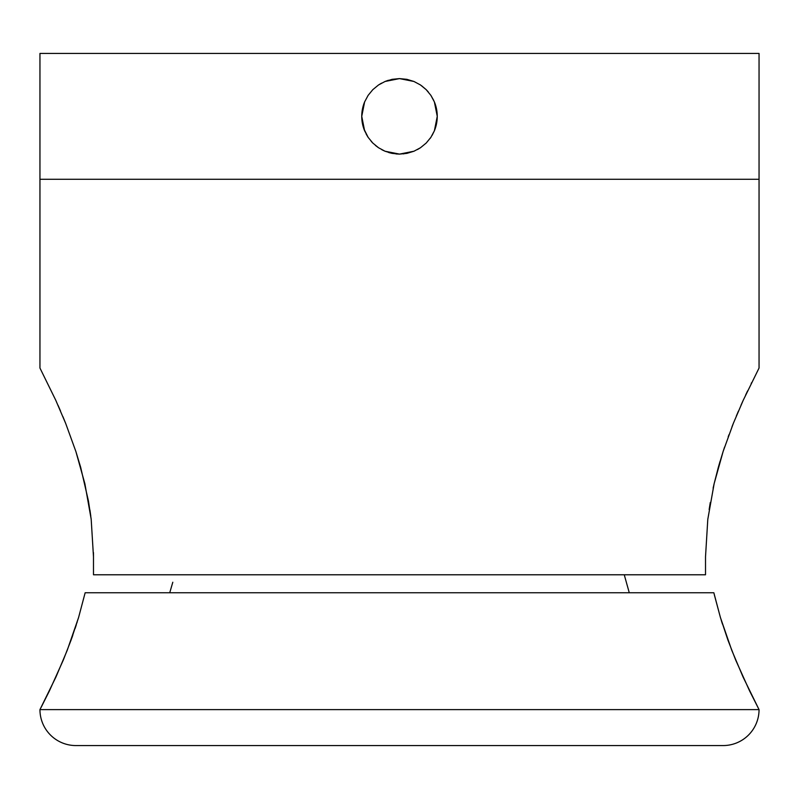 <?xml version="1.0" encoding="UTF-8"?>
<svg xmlns="http://www.w3.org/2000/svg" width="799" height="799" viewBox="0 0 799 799"><rect width="100%" height="100%" fill="white"/><g stroke="black" fill="none" stroke-linecap="round" stroke-linejoin="round"><path stroke-width="1.2" d="M437.253 116.354A37.753 37.753 0 0 0 434.376 101.902L437.253 116.354L436.534 123.705L434.386 130.796L430.891 137.328L426.217 143.031L420.484 147.735L413.982 151.221L406.891 153.378L399.53 154.107L392.159 153.388L385.068 151.241L378.556 147.765L372.823 143.071L368.139 137.368L364.644 130.846L362.476 123.755L361.747 116.354L364.624 101.892L368.109 95.391L372.813 89.658L378.516 84.974L385.048 81.478L399.49 78.602L413.942 81.468L420.474 84.964L426.187 89.658L430.881 95.371L434.376 101.902L436.524 108.964L437.253 116.354L434.386 130.796A37.753 37.753 0 0 0 437.253 116.354M361.747 116.384A37.753 37.753 0 0 0 364.624 130.816L361.747 116.354L362.476 108.994L364.624 101.902A37.753 37.753 0 0 0 361.747 116.324M39.95 53.433L39.95 179.276L759.05 179.276L759.05 53.433L39.95 53.433L759.05 53.433L759.05 179.276L39.95 179.276L39.95 53.433M362.147 110.891L364.624 101.892L368.109 95.391L372.813 89.658L378.516 84.974L385.048 81.478L392.129 79.331L399.49 78.602L406.871 79.331L413.942 81.468L420.474 84.964L426.187 89.658L430.881 95.371L434.376 101.902M432.139 135.321L434.376 130.806L430.891 137.328L426.217 143.031L420.484 147.735L413.982 151.221L399.53 154.107L385.068 151.241L378.556 147.765L372.823 143.071L368.139 137.368L363.905 128.919M361.747 116.354L362.476 123.735M366.132 134.002L368.129 137.358M371.195 141.343L372.783 143.021M375.44 145.448L378.536 147.755M381.852 149.733L385.048 151.231M388.694 152.529L392.159 153.388M395.964 153.937L399.51 154.107M403.365 153.907L413.962 151.231M417.448 149.573L420.444 147.765M420.454 147.755L426.217 143.031M430.132 138.427L430.891 137.328M435.625 127.311L436.524 123.715M437.083 112.799L436.524 108.964M433.757 100.484L430.891 95.381M428.264 91.905L426.217 89.678M426.197 89.658L421.492 85.673M420.474 84.964L413.952 81.478M406.861 79.331L399.49 78.602M388.374 80.28L385.048 81.478M381.562 83.136L378.556 84.944M372.813 89.658L368.109 95.391M361.927 112.669L361.787 114.557M93.483 556.803L93.483 574.781L93.483 556.803L91.186 519.24L88.449 501.033L80.649 467.225L75.895 451.555L65.718 423.51L55.78 400.289L39.95 368.039L39.95 179.276L759.05 179.276L759.05 368.039L759.05 179.276L39.95 179.276L39.95 368.039L55.78 400.289L65.718 423.51L75.895 451.555L84.874 483.705L91.186 519.24L93.483 556.723M65.648 423.34L62.891 416.589M733.282 423.51L732.014 426.726M743.22 400.289L742.251 402.406M751.529 382.781L751.23 383.39M714.186 483.445L707.794 519.37L705.517 556.803L705.517 574.781L93.483 574.781L705.517 574.781L705.517 556.803L707.794 519.37L714.126 483.715L723.135 451.455L733.342 423.36L743.28 400.159L759.05 368.039L743.28 400.159L733.342 423.36L723.135 451.455L718.371 467.175M60.554 411.066L58.017 405.253M90.766 515.914L89.927 510.032M93.483 556.753L93.453 552.558M710.291 502.491L709.142 509.552M714.096 483.834L713.108 488.199M720.029 461.442L718.611 466.336M724.613 447.001L723.115 451.535M728.968 434.726L728.179 436.853M738.396 411.185L736.358 415.979M743.2 400.329L740.953 405.323M747.584 390.921L745.577 395.175M714.126 483.715L718.381 467.135M720.428 617.557L713.847 592.758L85.153 592.758L78.572 617.557L67.196 650.386L55.94 677.023L39.95 709.612L759.05 709.612L39.95 709.612A35.955 35.955 0 0 0 75.905 745.567L723.095 745.567A35.955 35.955 0 0 0 759.05 709.612L743.07 677.043L731.784 650.336L720.458 617.637L714.236 594.446M169.817 592.488L172.804 582.231M75.106 628.483L76.334 624.728M76.914 622.92L77.104 622.321M78.522 617.727L71.101 640.009L63.351 659.964M71.74 638.241L72.789 635.275M63.321 660.024L49.408 690.905M624.508 575.679L629.272 592.758L624.508 575.679M723.095 745.567A35.955 35.955 0 0 0 759.05 709.612L749.592 690.905L735.669 660.014L727.909 640.039L720.458 617.637M721.157 619.934L721.707 621.722M721.727 621.782L722.106 622.98M722.116 623L722.476 624.149M49.408 690.915L41.079 707.455M713.847 592.758L85.153 592.758L78.572 617.557M698.466 745.567L100.534 745.567M75.905 745.567A35.955 35.955 0 0 1 39.95 709.612"/></g></svg>
